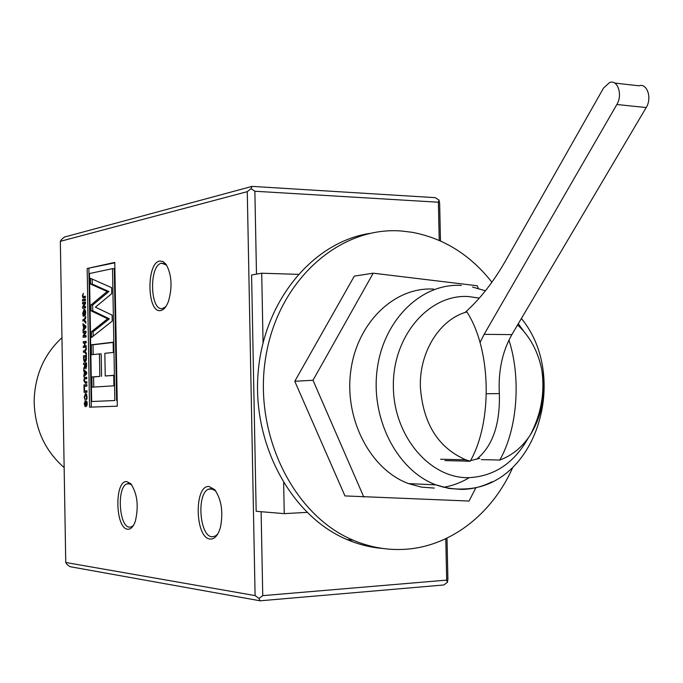 <?xml version="1.0" encoding="UTF-8"?>
<svg xmlns="http://www.w3.org/2000/svg" width="683" height="683" viewBox="0 0 683 683"><rect width="100%" height="100%" fill="white"/><g stroke="black" fill="none" stroke-linecap="round" stroke-linejoin="round"><path stroke-width="1.02" d="M210.185 539.049C194.903 538.349 193.904 484.478 209.194 486.527L214.744 489.72C221.454 499.41 223.367 511.866 220.481 527.097C218.159 535.284 214.727 539.271 210.185 539.049M215.751 490.992L211.141 488.584L208.238 489.259C196.414 494.432 199.726 536.462 212.046 536.787L215.367 536.061L217.851 533.841M127.73 529.214C115.171 528.744 114.317 479.842 126.884 481.635L130.718 483.684C137.343 493.442 138.88 505.958 135.336 521.223C133.381 526.764 130.846 529.427 127.73 529.214M131.802 484.973L128.694 483.496L126.62 483.957C116.631 487.969 119.166 526.994 129.471 527.174L131.845 526.687L133.484 525.364M160.65 310.552C147.007 313.659 146.094 262.827 159.754 261.043L163.066 261.538L166.123 264.372C171.783 274.745 172.543 287.125 168.402 301.527C166.302 306.966 163.724 309.971 160.65 310.552M166.678 265.2L161.623 263.126L160.838 263.356C148.809 266.976 150.362 311.431 162.443 308.562L165.824 306.658M82.541 301.007L82.523 299.598L85.409 299.077L85.435 300.486L82.541 301.007M83.855 314.735L83.821 312.942L84.308 312.865L84.359 316.067L83.198 316.246L82.72 313.224L84.146 309.305L85.503 310.953L85.682 312.669L84.88 315.887L85.196 312.729L84.009 310.765L83.198 313.045L83.48 314.795L84.333 314.743M85.896 327.584L83.053 330.785L83.027 329.291L83.685 328.574L82.933 323.733L85.87 326.09L85.896 327.584M83.266 343.097L83.241 341.688L86.135 341.329L86.16 342.746L85.008 342.883L85.059 345.897L86.212 345.76L86.237 347.177L83.343 347.519L83.317 346.102L84.572 345.957L84.521 342.943L83.266 343.097M83.48 355.792L86.382 355.484L86.391 359.582L85.008 361.768L83.864 360.872L83.48 355.792L86.382 355.664M86.69 373.746L83.838 376.768L84.427 371.783L83.744 371.219L83.719 369.708L86.664 372.244L86.69 373.746M84.069 390.036L83.983 384.862L86.878 384.666L86.903 386.083L84.487 386.245L84.547 390.01L84.069 390.036M84.666 396.883L85.127 399.973L84.188 396.96L85.571 393.536L87.125 396.866L86.843 399.06L86.323 399.828L86.639 396.789L85.64 394.945L84.666 396.883M87.168 268.487L114.77 262.409L117.297 406.163L89.55 407.17L87.168 268.487L114.778 262.844M255.092 595.585L247.272 191.658L60.335 241.33L65.747 562.485L255.092 595.585L258.968 598.436L262.75 595.644L446.682 580.115L445.777 538.725M84.265 403.875L85.221 400.819L84.752 403.892L85.179 405.352L86.271 401.083L87.245 403.644L86.434 406.436L86.417 402.475L85.204 406.761L84.265 403.875L84.752 403.866M84.111 392.392L84.086 390.975L86.989 390.813L87.006 392.23L84.111 392.392M85.213 377.417L86.75 377.298L86.775 378.715L84.718 378.928L84.35 380.448L85.221 381.857L86.826 381.737L86.852 383.154L85.332 383.257L83.872 380.525L84.479 377.614L86.758 377.409M83.633 364.534L83.608 363.125L86.502 362.852L86.562 365.943L85.93 368.837L84.974 367.095L83.719 369.614L84.863 364.739L83.633 364.534M83.42 352.308L83.394 350.9L84.615 350.763L86.246 347.886L86.28 349.542L85.11 351.412L86.34 353.026L86.365 354.682L84.632 352.18L83.42 352.308M83.087 332.945L83.07 331.537L85.964 331.135L85.99 332.612L84.129 335.823L86.032 335.575L86.058 336.984L83.164 337.359L83.138 335.84L84.957 332.689L83.087 332.945M82.891 321.01L82.865 319.601L84.077 319.413L85.708 316.468L85.734 318.124L84.572 320.045L85.793 321.608L85.827 323.264L84.094 320.831L82.891 321.01M82.592 303.918L82.566 302.509L85.46 301.997L85.486 303.474L83.633 306.752L85.537 306.428L85.563 307.845L82.669 308.332L82.643 306.812L84.461 303.585L82.592 303.918M83.488 296.593L85.358 296.243L85.384 297.66L83.01 297.933L82.421 295.756L83.335 293.314L82.899 295.765L83.488 296.593L85.366 296.593M60.335 241.33L61.53 239.426L64.424 237.061L252.07 186.382L435.259 197.66L438.964 200.068L439.647 203.116L440.475 240.945M446.682 580.115L447.348 582.368L443.737 584.981L260.121 600.801L69.99 566.677L67.011 564.431L65.747 562.485M446.998 538.136L447.903 579.355L447.348 582.368M439.229 240.399L438.392 202.228L254.87 191.24L256.484 274.131M261.111 511.704L262.75 595.644M260.121 600.801L258.968 598.436M254.87 191.24L251.011 188.662L252.07 186.382M247.272 191.658L251.011 188.662M438.392 202.228L438.964 200.068M91.659 401.527L89.456 273.541L112.524 268.632L114.838 400.52L91.659 401.527L114.838 400.52M112.524 268.632L114.283 268.684L116.597 400.494M91.266 407.111L88.875 268.539M112.114 315.119L112.225 321.13L91.479 337.496L91.385 331.759L107.641 318.799L91.018 310.765L90.924 305.028L107.163 291.504L90.557 284.051L90.463 278.314L111.636 287.663L111.739 293.664L95.398 307.154L112.114 315.119M92.034 387.176L91.864 376.99L99.829 376.384L99.445 353.905L91.479 354.742L91.309 344.795L113.156 342.209L113.335 352.437L104.849 353.333L105.242 375.974L113.737 375.326L113.916 385.81L92.034 387.176M93.178 336.164L93.101 331.767L91.385 331.759M107.641 318.799L109.382 318.824L93.101 331.767M109.382 318.824L92.743 310.791L91.018 310.765M92.743 310.791L92.64 305.053L90.924 305.028M107.163 291.504L108.904 291.539L92.64 305.053M108.904 291.539L92.282 284.094L90.557 284.051M92.282 284.094L92.188 279.082M93.759 387.065L93.58 376.973L91.864 376.99M93.58 376.973L99.829 376.384M99.445 353.905L101.178 353.905L101.562 376.376M93.195 354.562L93.025 344.804L91.309 344.795M93.025 344.804L113.156 342.431M113.737 375.454L105.242 375.974M86.067 404.643L85.469 404.652M86.997 401.741L85.827 401.758M87.185 405.01L86.374 405.019M87.245 403.67L86.758 403.679M87.185 402.68L86.639 402.688M87.159 402.458L86.459 402.466M84.666 396.96L84.188 396.96M86.101 394.945L86.476 394.031M87.014 398.402L86.186 398.42M87.125 396.789L86.639 396.789M86.878 394.936L85.64 394.945M85.81 392.298L85.793 390.958L84.086 390.975M85.793 390.958L86.989 390.889M85.708 386.16L85.682 384.845L83.983 384.862M85.682 384.845L86.878 384.768M86.604 381.84L85.221 381.857M86.34 383.189L85.674 381.848M84.35 380.525L83.872 380.525M85.665 378.8L86.186 377.605L84.479 377.614M86.186 377.605L86.758 377.426M85.264 375.266L83.813 375.274M85.896 374.591L84.47 374.6M86.118 371.774L84.427 371.783M85.742 371.45L83.744 371.219M84.914 372.184L84.948 374.113L85.973 373.063L84.914 372.184L86.587 372.175M86.357 374.105L84.948 374.113M86.681 373.055L85.973 373.063M84.854 364.423L85.341 364.423L85.315 363.125L83.608 363.125M85.315 363.125L86.51 363.006M85.452 367.095L84.974 367.095M84.692 367.966L83.693 367.966M85.409 366.865L84.325 366.865M86.041 364.312L85.341 364.381L85.751 367.454L86.041 364.312L86.528 364.312M86.562 366.643L86.075 366.643M85.503 361.597L84.385 361.606M85.819 361.316L83.864 360.872M85.563 360.872L85.384 360.24M84.18 359.856L83.616 359.856M85.204 357.021L85.187 355.792M85.93 357.653L85.921 356.953L83.983 357.149L84.052 359.249L85.008 360.351L85.93 357.653L86.417 357.653M86.4 356.953L85.921 356.953M86.425 358.934L85.921 358.934M86.263 360.351L85.008 360.351M85.127 352.18L85.102 350.908L83.394 350.9M85.512 350.763L84.615 350.763M85.691 352.18L84.632 352.18M84.965 342.943L84.948 341.696L83.241 341.688M84.948 341.696L86.135 341.551M86.212 345.905L85.059 345.897M85.042 347.314L85.025 346.11L83.317 346.102M85.025 346.11L86.212 345.974L84.572 345.957M85.008 342.943L84.521 342.943M84.794 332.715L84.769 331.554L83.07 331.537M84.769 331.554L85.964 331.383M86.041 335.805L84.129 335.823M84.871 337.137L84.846 335.857L83.138 335.84M85.938 332.698L84.957 332.689M84.376 329.3L83.027 329.291M85.008 328.591L83.685 328.574M85.349 326.15L83.633 325.757M85.341 325.782L82.959 325.236M85.879 326.184L84.12 326.132L84.154 328.062L85.179 326.944L84.12 326.132M85.469 328.071L84.154 328.062M85.887 326.952L85.179 326.944M84.59 320.831L84.564 319.627L82.865 319.601M84.948 319.422L84.077 319.413M85.196 320.839L84.094 320.831M84.308 312.951L83.821 312.942M83.198 313.232L82.72 313.224M84.701 310.722L85.102 309.869M85.563 314.504L84.743 314.496M85.682 312.729L85.196 312.729M85.452 310.731L84.436 310.722M84.342 314.803L83.48 314.795M84.291 303.619L84.274 302.535L82.566 302.509M84.274 302.535L85.469 302.33M85.546 306.744L83.633 306.752M84.368 308.042L84.35 306.838L82.643 306.812M85.409 303.602L84.461 303.585M84.24 300.699L84.222 299.632L82.523 299.598M84.222 299.632L85.418 299.41M83.804 297.95L83.01 297.933M84.555 297.814L84.171 296.601M82.899 295.773L82.421 295.756M433.748 289.114C394.834 286.561 357.183 322.274 350.797 370.784C344.053 419.208 370.485 469.691 408.554 483.615L421.309 487.099L434.26 488.089M464.739 461.162L466.182 461.093M470.527 460.632L479.714 458.319M463.305 461.025L469.084 461.315M443.472 487.269C452.547 485.792 461.119 482.591 469.178 477.665M466.899 311.926C439.929 319.123 419.208 351.813 420.369 386.988C423.008 423.477 438.145 447.749 465.789 459.804L470.22 461.187C492.844 421.727 491.179 349.209 466.899 311.926M508.937 340.074C521.36 378.373 517.33 429.402 499.777 460.035C512.156 455.518 522.341 447.134 530.341 434.892C542.182 415.546 546.007 393.903 541.832 369.964C538.093 351.506 530.008 336.497 517.594 324.937M499.777 460.035L481.31 459.625M444.975 460.598L470.22 461.187M283.65 482.992L284.256 513.633L306.923 512.378M284.256 513.633L256.168 511.294L251.583 274.984L261.7 273.226L263.057 342.559M298.138 274.344L261.7 273.226M475.897 487.696L469.05 501.04L344.958 495.918L294.783 381.276L354.323 276.12L373.208 273.191L477.238 285.759L478.322 288.414M363.826 497.07L313.002 380.26L373.208 273.191M294.783 381.276L313.002 380.26M614.64 83.061L638.904 85.793C647.074 82.72 652.291 98.079 646.195 107.555L511.866 334.619C502.321 351.489 498.146 371.142 499.35 393.579C500.195 424.408 492.58 446.332 476.503 459.343M465.49 312.071C480.098 299.043 493.544 281.814 505.813 260.377L603.593 87.97L609.629 82.498C617.722 79.356 622.879 94.894 616.851 104.499L484.127 334.346L480.021 342.533M382.881 548.483C370.698 547.501 358.754 544.53 347.049 539.561C291.667 516.45 252.223 444.957 258.089 373.063C263.621 301.118 312.78 242.277 369.571 233.424M512.745 467.488C491.982 514.538 449.499 547.604 402.731 549.414C385.946 550.122 369.443 547.049 353.222 540.202C293.016 515.281 252.625 433.065 265.892 356.244C278.63 279.279 340.629 225.629 402.108 231.076L412.173 232.305C443.779 238.256 470.356 254.887 491.905 282.207M61.957 337.692C44.13 354.187 34.859 375.283 34.15 400.998C34.671 428.301 44.668 450.49 64.142 467.573M86.169 403.44L85.571 403.448M85.341 364.739L84.863 364.739M86.553 365.516L86.067 365.516M84.009 358.558L83.531 358.558M461.375 285.46C421.898 282.788 383.675 319.362 377.212 369.127C370.382 418.807 397.284 470.613 435.925 484.862L448.876 488.439L462.015 489.446M479.304 298.104L468.538 296.55C429.394 293.844 392.981 335.421 393.348 385.554C393.126 435.686 429.829 478.945 469.136 477.665C494.526 476.222 514.256 462.954 528.318 437.863M462.639 489.429C472.909 489.071 482.71 486.518 492.042 481.78M523.733 331.255L518.295 323.751M646.195 107.555L616.851 104.499M511.866 334.619L484.127 334.346M499.35 393.579L486.39 393.758M213.019 489.037L208.238 489.259M164.441 263.476L160.838 263.356M130.026 483.812L126.62 483.957M131.384 484.435L130.718 483.684M215.265 490.351L214.744 489.72M85.255 393.613L85.981 393.604M84.615 377.545L86.314 377.537M85.324 360.274L86.28 360.274M83.966 309.356L84.598 309.365M408.554 483.615L435.925 484.862C445.273 488.106 454.707 489.472 464.235 488.951C536.198 487.013 569.853 377.272 521.402 318.5M485.417 290.804L472.499 287.022M530.341 434.892C541.167 414.197 545 392.554 541.832 369.964M440.603 459.241L465.789 459.804M347.049 539.561L353.222 540.202"/></g></svg>

